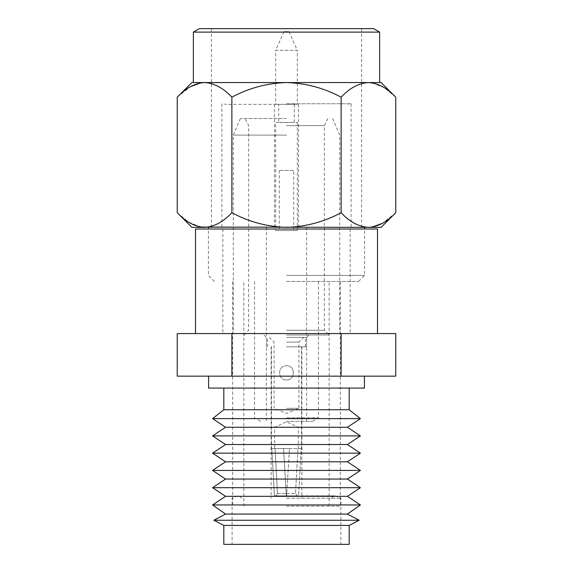 <?xml version="1.0" encoding="UTF-8"?>
<svg xmlns="http://www.w3.org/2000/svg" width="573" height="573" viewBox="0 0 573 573"><rect width="100%" height="100%" fill="white"/><g stroke="black" fill="none" stroke-linecap="round" stroke-linejoin="round"><path stroke-width="0.43" stroke-dasharray="2.87 2.15" d="M373.625 28.65L199.375 28.65M193.366 32.117L379.634 32.117M286.5 281.436L358.605 281.436L286.5 281.436M286.5 275.427L364.614 275.427L286.5 275.427M286.5 104.358L224.91 104.358L286.5 104.358M191.876 227.359L381.124 227.359M286.5 421.341L312.428 421.341L286.5 421.341M286.5 417.867L318.438 417.867L286.5 417.867M286.5 103.756L351.091 103.756L286.5 103.756M379.634 82.555L381.124 82.555M372.221 227.058L368.446 227.359C358.856 226.801 349.745 221.923 341.128 212.719C324.024 221.887 305.817 226.765 286.5 227.359L208.386 227.359L286.5 227.359C267.19 226.772 248.976 221.894 231.872 212.719C223.363 221.873 214.259 226.75 204.554 227.359M191.876 82.555L368.446 82.555C358.741 83.164 349.637 88.041 341.128 97.188L341.128 212.719M200.779 82.856L286.5 82.555L193.366 82.555M395.764 212.719L382.406 223.327M372.221 82.856L384.297 87.719L395.764 97.188M204.554 82.555C214.144 83.114 223.255 87.991 231.872 97.188L231.872 212.719M231.872 97.188C248.976 88.02 267.19 83.142 286.5 82.555C305.817 83.149 324.024 88.027 341.128 97.188M200.779 227.058L188.703 222.188L177.236 212.719M177.236 97.188L190.594 86.587M286.5 28.65L361.606 28.65L286.5 28.65M286.5 227.359L306.605 227.359L286.5 227.359M286.5 506.16L340.319 506.16L286.5 506.16M293.713 170.453L279.287 170.453L293.713 170.453L293.713 230.539L279.287 230.539L293.713 230.539M279.287 170.453L279.287 230.539M275.685 122.386L297.315 122.386L275.685 122.386L275.685 230.539L297.315 230.539L275.685 230.539M297.315 122.386L297.315 230.539M278.686 104.358L294.314 104.358L278.686 104.358L278.686 122.386L294.314 122.386L278.686 122.386M294.314 104.358L294.314 122.386M289.028 31.651L283.972 31.651L289.028 31.651L297.315 50.281L275.685 50.281L275.685 104.358L297.315 104.358L275.685 104.358M283.972 31.651L275.685 50.281L297.315 50.281L297.315 104.358M286.5 333.579L195.493 333.579L286.5 333.579M377.507 229.021L195.493 229.021M286.5 498.224L340.906 498.224L286.5 498.224M286.5 346.823L306.605 346.823L286.5 346.823M286.5 337.361L306.605 337.361L286.5 337.361M286.5 334.997L329.081 334.997L286.5 334.997M286.5 330.263L324.347 330.263L286.5 330.263M286.5 125.637L324.347 125.637L286.5 125.637M286.5 118.539L240.374 118.539L286.5 118.539M286.5 135.099L233.275 135.099L286.5 135.099M286.5 376.16L208.586 376.16L286.5 376.16M208.586 388.086L364.414 388.086M223.814 409.752L349.186 409.752M212.576 418.619L360.424 418.619M225.561 427.257L347.439 427.257M212.576 435.888L360.424 435.888M225.561 444.526L347.439 444.526M212.576 453.157L360.424 453.157M225.561 461.795L347.439 461.795M212.576 470.426L360.424 470.426M225.561 479.064L347.439 479.064M212.576 487.695L360.424 487.695M225.561 496.325L347.439 496.325M212.576 504.963L360.424 504.963M225.561 514.067L347.439 514.067M213.836 520.248L359.164 520.248M223.814 525.427L349.186 525.427M223.814 544.35L349.186 544.35M286.5 495.853L334.997 495.853L286.5 495.853M177.236 376.16L395.764 376.16M177.236 333.579L395.764 333.579M231.872 333.579L231.872 376.16M341.128 333.579L341.128 376.16M286.5 229.021L222.84 229.021L286.5 229.021M286.5 379.942C295.668 380.372 295.639 365.323 286.5 365.746C295.654 365.323 295.661 380.357 286.5 379.942C295.661 380.372 295.654 365.316 286.5 365.746C295.654 365.33 295.661 380.357 286.5 379.942C277.332 380.372 277.361 365.323 286.5 365.746C277.346 365.33 277.339 380.357 286.5 379.942C277.339 380.372 277.346 365.316 286.5 365.746C277.346 365.323 277.339 380.357 286.5 379.942M289.458 448.544L301.226 448.544L298.562 495.853L297.143 495.853L295.518 493.496L297.143 495.853L286.622 495.853L289.458 448.544L286.622 495.853L298.562 495.853L301.226 448.544L283.542 448.544L289.458 448.544L286.758 493.496L289.458 448.544M286.5 427.25L298.325 427.25L286.5 427.25M286.5 408.327L298.92 408.327L286.5 408.327M286.5 342.088L298.92 342.088L286.5 342.088M283.542 448.544L271.48 448.544L283.542 448.544L286.378 495.853L283.542 448.544L286.378 495.853L274.438 495.853L271.774 448.544L274.438 495.853L286.378 495.853L283.542 448.544L275.047 448.544L283.542 448.544M277.482 493.496L275.047 448.544L277.482 493.496L286.242 493.496L277.482 493.496L275.857 495.853L277.482 493.496M275.857 495.853L286.378 495.853L275.857 495.853M286.758 493.496L295.518 493.496L297.953 448.544L295.518 493.496L286.758 493.496L286.622 495.853L286.758 493.496M286.622 495.853L298.562 495.853L286.622 495.853M301.226 448.544L297.953 448.544L301.226 448.544M275.047 448.544L271.774 448.544L275.047 448.544M358.605 281.436L364.614 275.427L364.614 229.021M274.481 227.359L274.481 104.358M312.428 421.341L318.438 417.867L318.438 281.436M266.395 227.359L266.395 421.341M351.091 103.756L351.091 227.359M211.394 227.359L211.394 28.65M224.91 104.358L224.91 103.756M348.09 104.358L348.09 103.756M214.395 281.436L208.386 275.427L208.386 229.021M361.606 227.359L361.606 28.65M221.909 103.756L221.909 227.359M260.572 421.341L254.562 417.867L254.562 281.436M306.605 227.359L306.605 421.341M298.519 227.359L298.519 104.358M243.84 506.16L243.84 281.436M340.319 281.436L340.319 506.16M232.681 281.436L232.681 506.16M329.16 506.16L329.16 281.436M350.16 229.021L350.16 333.579M301.878 346.823L301.878 498.224M308.976 334.997L306.605 337.361L306.605 346.823M327.899 118.539L324.347 125.637L324.347 330.263L329.081 334.997M240.374 118.539L233.275 135.099L233.275 333.579M334.997 495.853L340.906 498.224L340.906 544.35M241.555 498.224L239.185 495.853M331.445 498.224L333.815 495.853M238.003 495.853L232.094 498.224L232.094 544.35M332.627 118.539L339.725 135.099L339.725 333.579M243.919 334.997L248.653 330.263L248.653 125.637L245.101 118.539M266.395 346.823L266.395 337.361L264.024 334.997M271.122 346.823L271.122 498.224M222.84 229.021L222.84 333.579M298.325 448.544L298.325 427.25L286.5 421.792L274.675 427.25L274.675 448.544M269.353 337.361L274.08 342.088L274.08 408.327L286.5 413.398L298.92 408.327L298.92 342.088L303.647 337.361M267.577 346.823L267.577 337.361M271.48 448.544L271.48 346.823M301.52 448.544L301.52 346.823M305.423 346.823L305.423 337.361"/><path stroke-width="0.86" d="M193.366 32.117L199.375 28.65L373.625 28.65L379.634 32.117L193.366 32.117L193.366 82.555L204.554 82.555L191.876 82.555L177.236 97.188L177.236 212.719C185.745 221.873 194.849 226.75 204.554 227.359L191.876 227.359L177.236 212.719M395.764 212.719L381.124 227.359L368.446 227.359C378.044 226.801 387.147 221.923 395.764 212.719L395.764 97.188L381.124 82.555L368.446 82.555L379.634 82.555L379.634 32.117M204.554 227.359C214.144 226.801 223.255 221.923 231.872 212.719C248.976 221.894 267.19 226.772 286.5 227.359C305.817 226.765 324.024 221.887 341.128 212.719C349.637 221.873 358.741 226.75 368.446 227.359L200.779 227.058M395.764 97.188C387.255 88.041 378.151 83.164 368.446 82.555L204.554 82.555C194.956 83.114 185.853 87.991 177.236 97.188M382.406 223.327L372.221 227.058M341.128 212.719L341.128 97.188C349.745 87.991 358.856 83.114 368.446 82.555L372.221 82.856M190.594 86.587L200.779 82.856M341.128 97.188C324.024 88.027 305.817 83.149 286.5 82.555C267.19 83.142 248.976 88.02 231.872 97.188L231.872 212.719M231.872 97.188C223.363 88.041 214.259 83.164 204.554 82.555M195.493 333.579L195.493 229.021L377.507 229.021L377.507 333.579M364.414 376.16L364.414 388.086L208.586 388.086L208.586 376.16M349.186 388.086L349.186 409.752L223.814 409.752L212.576 418.619L360.424 418.619L347.439 427.257L225.561 427.257L212.576 418.619M212.576 435.888L225.561 444.526L347.439 444.526L360.424 435.888L212.576 435.888L225.561 427.257M212.576 453.157L225.561 461.795L347.439 461.795L360.424 453.157L212.576 453.157L225.561 444.526M212.576 470.426L225.561 479.064L347.439 479.064L360.424 470.426L212.576 470.426L225.561 461.795M212.576 487.695L225.561 496.325L347.439 496.325L360.424 487.695L212.576 487.695L225.561 479.064M212.576 504.963L225.561 514.067L347.439 514.067L360.424 504.963L212.576 504.963L225.561 496.325M213.836 520.248L223.814 525.427L349.186 525.427L359.164 520.248L213.836 520.248L225.561 514.067M349.186 525.427L349.186 544.35L223.814 544.35L223.814 525.427M231.872 376.16L177.236 376.16L177.236 333.579L231.872 333.579L231.872 376.16L395.764 376.16L395.764 333.579L231.872 333.579M341.128 333.579L341.128 376.16M364.614 229.021L364.614 227.359M208.386 229.021L208.386 227.359M223.814 388.086L223.814 409.752M347.439 514.067L359.164 520.248M347.439 496.325L360.424 504.963M347.439 479.064L360.424 487.695M347.439 461.795L360.424 470.426M347.439 444.526L360.424 453.157M347.439 427.257L360.424 435.888M349.186 409.752L360.424 418.619"/></g></svg>
